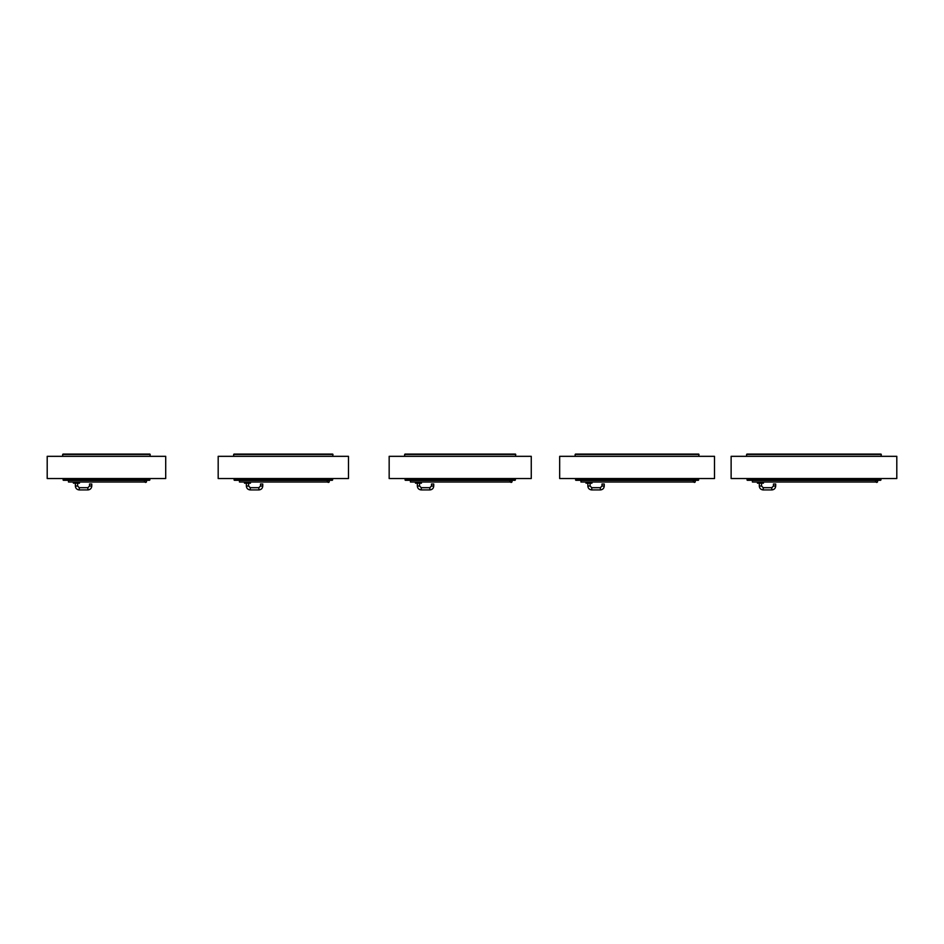 <?xml version="1.0" encoding="UTF-8"?>
<svg xmlns="http://www.w3.org/2000/svg" width="944" height="944" viewBox="0 0 944 944"><rect width="100%" height="100%" fill="white"/><g stroke="black" fill="none" stroke-linecap="round" stroke-linejoin="round"><path stroke-width="1.42" d="M165.707 478.537L165.707 456.33L47.2 456.33L47.2 478.537L165.707 478.537M218.182 478.537L218.182 456.33L348.478 456.33L348.478 478.537L218.182 478.537M389.164 478.537L389.164 456.33L531.26 456.33L531.26 478.537L389.164 478.537M559.674 478.537L559.674 456.33L714.502 456.33L714.502 478.537L559.674 478.537M731.128 478.537L731.128 456.33L896.8 456.33L896.8 478.537L731.128 478.537M79.685 482.018L79.449 483.198L73.313 482.962L79.449 483.198L73.549 483.198L75.378 483.198L75.378 486.03C75.614 488.39 76.912 489.688 79.272 489.924L87.886 489.924C90.246 489.688 91.544 488.39 91.769 486.03L91.769 484.024L89.538 484.024L89.538 486.03L91.769 486.03M77.62 483.198L77.62 486.03L79.272 487.682L87.886 487.682L89.538 486.03M144.42 480.425L68.487 480.425L68.487 482.018L144.42 482.018L144.42 480.425M144.774 481.322A0.873 0.873 0 0 0 145.895 482.337A0.873 0.873 0 0 0 146.214 480.862A0.873 0.873 0 0 0 144.774 481.322A0.885 0.885 0 0 1 146.214 480.85A0.885 0.885 0 0 1 145.895 482.349A0.885 0.885 0 0 1 144.762 481.322M62.67 456.318L62.67 454.453L62.67 456.318L150.238 456.318L149.86 454.076L150.238 456.318M62.67 454.453L150.238 454.453M63.047 454.076L149.86 454.076M63.059 478.537L63.425 480.307L149.482 480.307M149.848 479.941L149.848 478.537L149.848 479.941L63.059 479.941M246.36 483.198L250.431 483.198L244.531 483.198L246.36 483.198L246.36 486.03C246.596 488.39 247.894 489.688 250.254 489.924L258.868 489.924C261.228 489.688 262.526 488.39 262.751 486.03L262.751 484.024L260.509 484.024L260.509 486.03L262.751 486.03M248.602 483.198L248.602 486.03L250.254 487.682L258.868 487.682L260.509 486.03M239.469 480.425L327.202 480.425L327.202 482.018L239.469 482.018L239.469 480.425M327.544 481.322A0.873 0.873 0 0 0 328.665 482.337A0.873 0.873 0 0 0 328.984 480.862A0.873 0.873 0 0 0 327.544 481.322M327.533 481.322A0.885 0.885 0 0 1 328.996 480.85A0.885 0.885 0 0 1 328.677 482.349A0.885 0.885 0 0 1 327.533 481.322M233.652 456.318L233.652 454.453L233.652 456.318L333.008 456.318L332.642 454.076L333.008 456.318M233.652 454.453L333.008 454.453M234.029 454.076L332.642 454.076M234.041 478.537L234.407 480.307L332.253 480.307M332.618 479.941L332.618 478.537L332.618 479.941L234.041 479.941M417.342 483.198L421.413 483.198L415.513 483.198L417.342 483.198L417.342 486.03C417.578 488.39 418.876 489.688 421.236 489.924L429.839 489.924C432.21 489.688 433.508 488.39 433.733 486.03L433.733 484.024L431.491 484.024L431.491 486.03L433.733 486.03M419.584 483.198L419.584 486.03L421.236 487.682L429.839 487.682L431.491 486.03M410.451 480.425L509.972 480.425L509.972 482.018L410.451 482.018L410.451 480.425M510.315 481.322A0.873 0.873 0 0 0 511.447 482.337A0.873 0.873 0 0 0 511.754 480.862A0.873 0.873 0 0 0 510.315 481.322A0.885 0.885 0 0 1 511.766 480.85A0.885 0.885 0 0 1 511.447 482.349A0.885 0.885 0 0 1 510.303 481.322M404.634 456.318L404.634 454.453L404.634 456.318L515.778 456.318L515.412 454.076L515.778 456.318M404.634 454.453L515.778 454.453M405 454.076L515.412 454.076M405.023 478.537L405.389 480.307L515.035 480.307M515.389 479.941L515.389 478.537L515.389 479.941L405.023 479.941M587.852 483.198L591.923 483.198L586.023 483.198L587.852 483.198L587.852 486.03C588.088 488.39 589.386 489.688 591.746 489.924L600.349 489.924C602.72 489.688 604.018 488.39 604.243 486.03L604.243 484.024L602.001 484.024L602.001 486.03L604.243 486.03M590.094 483.198L590.094 486.03L591.746 487.682L600.349 487.682L602.001 486.03M580.961 480.425L693.215 480.425L693.215 482.018L580.961 482.018L580.961 480.425M693.569 481.322A0.873 0.873 0 0 0 694.69 482.337A0.873 0.873 0 0 0 694.996 480.862A0.873 0.873 0 0 0 693.569 481.322A0.885 0.885 0 0 1 695.008 480.85A0.885 0.885 0 0 1 694.69 482.349A0.885 0.885 0 0 1 693.557 481.322M575.144 456.318L575.144 454.453L575.144 456.318L699.032 456.318L698.654 454.076L699.032 456.318M575.144 454.453L699.032 454.453M575.51 454.076L698.654 454.076M575.533 478.537L575.899 480.307L698.277 480.307M698.643 479.941L698.643 478.537L698.643 479.941L575.533 479.941M759.306 483.198L763.377 483.198L757.477 483.198L759.306 483.198L759.306 486.03C759.542 488.39 760.84 489.688 763.2 489.924L771.803 489.924C774.174 489.688 775.472 488.39 775.697 486.03L775.697 484.024L773.455 484.024L773.455 486.03L775.697 486.03M761.548 483.198L761.548 486.03L763.2 487.682L771.803 487.682L773.455 486.03M752.403 480.425L875.513 480.425L875.513 482.018L752.403 482.018L752.403 480.425M875.867 481.322A0.873 0.873 0 0 0 876.988 482.337A0.873 0.873 0 0 0 877.306 480.862A0.873 0.873 0 0 0 875.867 481.322A0.885 0.885 0 0 1 877.306 480.85A0.885 0.885 0 0 1 876.988 482.349A0.885 0.885 0 0 1 875.855 481.322M746.598 456.318L746.598 454.453L746.598 456.318L881.33 456.318L880.953 454.076L881.33 456.318M746.598 454.453L881.33 454.453M746.964 454.076L880.953 454.076M746.987 478.537L747.353 480.307L880.575 480.307M880.941 479.941L880.941 478.537L880.941 479.941L746.987 479.941M87.886 487.682L87.886 489.924M79.272 487.682L79.272 489.924M77.62 486.03L75.378 486.03M244.295 482.018L244.531 483.198L250.431 483.198L250.667 482.018M258.868 487.682L258.868 489.924M250.254 487.682L250.254 489.924M248.602 486.03L246.36 486.03M415.277 482.018L415.513 483.198L421.413 483.198L421.649 482.018M429.839 487.682L429.839 489.924M421.236 487.682L421.236 489.924M419.584 486.03L417.342 486.03M585.787 482.018L586.023 483.198L591.923 483.198L592.159 482.018M600.349 487.682L600.349 489.924M591.746 487.682L591.746 489.924M590.094 486.03L587.852 486.03M757.241 482.018L757.477 483.198L763.377 483.198L763.613 482.018M771.803 487.682L771.803 489.924M763.2 487.682L763.2 489.924M761.548 486.03L759.306 486.03M73.549 483.198L73.313 482.018"/></g></svg>
